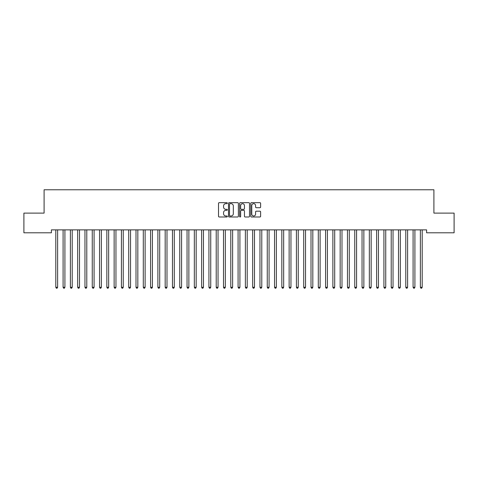 <?xml version="1.0" encoding="UTF-8"?>
<svg xmlns="http://www.w3.org/2000/svg" width="478" height="478" viewBox="0 0 478 478"><rect width="100%" height="100%" fill="white"/><g stroke="black" fill="none" stroke-linecap="round" stroke-linejoin="round"><path stroke-width="0.72" d="M227.337 203.168A0.502 0.502 0 0 0 226.835 202.672L219.229 202.672A0.717 0.717 0 0 0 218.512 203.383L218.512 216.265A0.717 0.717 0 0 0 219.229 216.982L226.835 216.982A0.502 0.502 0 0 0 227.337 216.48A0.502 0.502 0 0 0 226.835 215.984L225.849 215.984A2.288 2.288 0 0 1 223.561 213.69L223.561 212.62A2.288 2.288 0 0 1 225.849 210.326L226.835 210.326A0.502 0.502 0 0 0 227.337 209.824A0.502 0.502 0 0 0 226.835 209.328L225.849 209.328A2.288 2.288 0 0 1 223.561 207.034L223.561 205.964A2.288 2.288 0 0 1 225.849 203.67L226.835 203.67A0.502 0.502 0 0 0 227.337 203.168M259.918 207.715A0.717 0.717 0 0 0 260.63 206.998L260.63 203.383A0.717 0.717 0 0 0 259.918 202.672L251.47 202.672A0.717 0.717 0 0 0 250.753 203.383L250.753 216.265A0.717 0.717 0 0 0 251.47 216.982L259.918 216.982A0.717 0.717 0 0 0 260.63 216.265L260.63 211.903A0.717 0.717 0 0 0 259.918 211.186L256.304 211.186A0.717 0.717 0 0 0 255.587 211.903L255.587 214.066A1.912 1.912 0 0 1 253.675 215.984A1.912 1.912 0 0 1 251.757 214.066L251.757 205.588A1.912 1.912 0 0 1 253.675 203.67A1.912 1.912 0 0 1 255.587 205.588L255.587 206.998A0.717 0.717 0 0 0 256.304 207.715L259.918 207.715M426.609 229.876L51.391 229.876L51.391 232.792L23.9 232.792L23.9 213.11L44.096 213.11L44.096 189.772L433.905 189.772L433.905 213.11L454.1 213.11L454.1 232.792L426.609 232.792L426.609 229.876M238.373 203.383A0.717 0.717 0 0 0 237.656 202.672L229.213 202.672A0.717 0.717 0 0 0 228.496 203.383L228.496 216.265A0.717 0.717 0 0 0 229.213 216.982L237.656 216.982A0.717 0.717 0 0 0 238.373 216.265L238.373 203.383M240.344 202.672L248.787 202.672A0.717 0.717 0 0 1 249.504 203.383L249.504 216.265A0.717 0.717 0 0 1 248.787 216.982L245.172 216.982A0.717 0.717 0 0 1 244.455 216.265L244.455 211.043A0.717 0.717 0 0 0 243.744 210.326L241.342 210.326A0.717 0.717 0 0 0 240.631 211.043L240.631 216.48A0.502 0.502 0 0 1 240.129 216.982A0.502 0.502 0 0 1 239.627 216.48L239.627 203.383A0.717 0.717 0 0 1 240.344 202.672M230.002 203.67A0.502 0.502 0 0 0 229.5 204.172L229.5 215.482A0.502 0.502 0 0 0 230.002 215.984L231.035 215.984A2.288 2.288 0 0 0 233.33 213.69L233.33 205.964A2.288 2.288 0 0 0 231.035 203.67L230.002 203.67M244.455 205.624A1.912 1.912 0 0 0 242.543 203.706A1.912 1.912 0 0 0 240.631 205.624L240.631 208.611A0.717 0.717 0 0 0 241.342 209.328L243.744 209.328A0.717 0.717 0 0 0 244.455 208.611L244.455 205.624M55.747 229.984A0.729 0.729 -179.5 0 1 55.801 230.259A0.729 0.729 179.5 0 0 55.747 229.984L55.705 229.876M57.718 229.876L57.677 229.984A0.729 0.729 179.5 0 0 57.623 230.259L57.623 287.278L55.801 287.278L55.801 230.259M57.623 287.278L57.079 288.228L56.35 288.228L55.801 287.278M63.036 229.984A0.729 0.729 -179.5 0 1 63.09 230.259A0.729 0.729 179.5 0 0 63.036 229.984L62.994 229.876M70.332 229.984A0.729 0.729 -179.5 0 1 70.386 230.259A0.729 0.729 179.5 0 0 70.332 229.984L70.29 229.876M65.008 229.876L64.966 229.984A0.729 0.729 179.5 0 0 64.912 230.259L64.912 287.278L63.09 287.278L63.09 230.259M64.912 287.278L64.369 288.228L63.64 288.228L63.09 287.278M72.303 229.876L72.262 229.984A0.729 0.729 179.5 0 0 72.208 230.259L72.208 287.278L70.386 287.278L70.386 230.259M72.208 287.278L71.658 288.228L70.929 288.228L70.386 287.278M77.621 229.984A0.729 0.729 -179.5 0 1 77.675 230.259A0.729 0.729 179.5 0 0 77.621 229.984L77.579 229.876M84.917 229.984A0.729 0.729 -179.5 0 1 84.965 230.259A0.729 0.729 179.5 0 0 84.917 229.984L84.869 229.876M79.593 229.876L79.551 229.984A0.729 0.729 179.5 0 0 79.497 230.259L79.497 287.278L77.675 287.278L77.675 230.259M79.497 287.278L78.954 288.228L78.225 288.228L77.675 287.278M86.882 229.876L86.841 229.984A0.729 0.729 179.5 0 0 86.787 230.259L86.787 287.278L84.965 287.278L84.965 230.259M86.787 287.278L86.243 288.228L85.514 288.228L84.965 287.278M92.206 229.984A0.729 0.729 -179.5 0 1 92.26 230.259A0.729 0.729 179.5 0 0 92.206 229.984L92.164 229.876M94.178 229.876L94.136 229.984A0.729 0.729 179.5 0 0 94.082 230.259L94.082 287.278L92.26 287.278L92.26 230.259M94.082 287.278L93.533 288.228L92.804 288.228L92.26 287.278M99.496 229.984A0.729 0.729 -179.5 0 1 99.549 230.259A0.729 0.729 179.5 0 0 99.496 229.984L99.454 229.876M101.467 229.876L101.426 229.984A0.729 0.729 179.5 0 0 101.372 230.259L101.372 287.278L99.549 287.278L99.549 230.259M101.372 287.278L100.828 288.228L100.099 288.228L99.549 287.278M106.791 229.984A0.729 0.729 -179.5 0 1 106.839 230.259A0.729 0.729 179.5 0 0 106.791 229.984L106.743 229.876M108.757 229.876L108.715 229.984A0.729 0.729 179.5 0 0 108.661 230.259L108.661 287.278L106.839 287.278L106.839 230.259M108.661 287.278L108.118 288.228L107.389 288.228L106.839 287.278M114.081 229.984A0.729 0.729 -179.5 0 1 114.134 230.259A0.729 0.729 179.5 0 0 114.081 229.984L114.039 229.876M116.052 229.876L116.011 229.984A0.729 0.729 179.5 0 0 115.957 230.259L115.957 287.278L114.134 287.278L114.134 230.259M115.957 287.278L115.407 288.228L114.678 288.228L114.134 287.278M121.37 229.984A0.729 0.729 -179.5 0 1 121.424 230.259A0.729 0.729 179.5 0 0 121.37 229.984L121.328 229.876M123.342 229.876L123.3 229.984A0.729 0.729 179.5 0 0 123.246 230.259L123.246 287.278L121.424 287.278L121.424 230.259M123.246 287.278L122.703 288.228L121.974 288.228L121.424 287.278M128.666 229.984A0.729 0.729 -179.5 0 1 128.713 230.259A0.729 0.729 179.5 0 0 128.666 229.984L128.618 229.876M130.631 229.876L130.59 229.984A0.729 0.729 179.5 0 0 130.536 230.259L130.536 287.278L128.713 287.278L128.713 230.259M130.536 287.278L129.992 288.228L129.263 288.228L128.713 287.278M135.955 229.984A0.729 0.729 -179.5 0 1 136.009 230.259A0.729 0.729 179.5 0 0 135.955 229.984L135.913 229.876M137.927 229.876L137.885 229.984A0.729 0.729 179.5 0 0 137.831 230.259L137.831 287.278L136.009 287.278L136.009 230.259M137.831 287.278L137.282 288.228L136.553 288.228L136.009 287.278M143.245 229.984A0.729 0.729 -179.5 0 1 143.298 230.259A0.729 0.729 179.5 0 0 143.245 229.984L143.203 229.876M145.216 229.876L145.175 229.984A0.729 0.729 179.5 0 0 145.121 230.259L145.121 287.278L143.298 287.278L143.298 230.259M145.121 287.278L144.577 288.228L143.848 288.228L143.298 287.278M150.54 229.984A0.729 0.729 -179.5 0 1 150.588 230.259A0.729 0.729 179.5 0 0 150.54 229.984L150.492 229.876M152.512 229.876L152.464 229.984A0.729 0.729 179.5 0 0 152.41 230.259L152.41 287.278L150.588 287.278L150.588 230.259M152.41 287.278L151.867 288.228L151.138 288.228L150.588 287.278M157.83 229.984A0.729 0.729 -179.5 0 1 157.883 230.259A0.729 0.729 179.5 0 0 157.83 229.984L157.788 229.876M159.801 229.876L159.76 229.984A0.729 0.729 179.5 0 0 159.706 230.259L159.706 287.278L157.883 287.278L157.883 230.259M159.706 287.278L159.156 288.228L158.427 288.228L157.883 287.278M165.119 229.984A0.729 0.729 -179.5 0 1 165.173 230.259A0.729 0.729 179.5 0 0 165.119 229.984L165.077 229.876M167.091 229.876L167.049 229.984A0.729 0.729 179.5 0 0 166.995 230.259L166.995 287.278L165.173 287.278L165.173 230.259M166.995 287.278L166.452 288.228L165.723 288.228L165.173 287.278M172.415 229.984A0.729 0.729 -179.5 0 1 172.462 230.259A0.729 0.729 179.5 0 0 172.415 229.984L172.367 229.876M174.386 229.876L174.339 229.984A0.729 0.729 179.5 0 0 174.285 230.259L174.285 287.278L172.462 287.278L172.462 230.259M174.285 287.278L173.741 288.228L173.012 288.228L172.462 287.278M179.704 229.984A0.729 0.729 -179.5 0 1 179.758 230.259A0.729 0.729 179.5 0 0 179.704 229.984L179.662 229.876M181.676 229.876L181.634 229.984A0.729 0.729 179.5 0 0 181.58 230.259L181.58 287.278L179.758 287.278L179.758 230.259M181.58 287.278L181.031 288.228L180.302 288.228L179.758 287.278M186.994 229.984A0.729 0.729 -179.5 0 1 187.047 230.259A0.729 0.729 179.5 0 0 186.994 229.984L186.952 229.876M188.965 229.876L188.924 229.984A0.729 0.729 179.5 0 0 188.87 230.259L188.87 287.278L187.047 287.278L187.047 230.259M188.87 287.278L188.326 288.228L187.597 288.228L187.047 287.278M194.289 229.984A0.729 0.729 -179.5 0 1 194.337 230.259A0.729 0.729 179.5 0 0 194.289 229.984L194.241 229.876M196.261 229.876L196.213 229.984A0.729 0.729 179.5 0 0 196.165 230.259L196.165 287.278L194.337 287.278L194.337 230.259M196.165 287.278L195.616 288.228L194.887 288.228L194.337 287.278M201.579 229.984A0.729 0.729 -179.5 0 1 201.632 230.259A0.729 0.729 179.5 0 0 201.579 229.984L201.537 229.876M203.55 229.876L203.509 229.984A0.729 0.729 179.5 0 0 203.455 230.259L203.455 287.278L201.632 287.278L201.632 230.259M203.455 287.278L202.905 288.228L202.176 288.228L201.632 287.278M208.868 229.984A0.729 0.729 -179.5 0 1 208.922 230.259A0.729 0.729 179.5 0 0 208.868 229.984L208.826 229.876M210.84 229.876L210.798 229.984A0.729 0.729 179.5 0 0 210.744 230.259L210.744 287.278L208.922 287.278L208.922 230.259M210.744 287.278L210.201 288.228L209.472 288.228L208.922 287.278M216.164 229.984A0.729 0.729 -179.5 0 1 216.211 230.259A0.729 0.729 179.5 0 0 216.164 229.984L216.116 229.876M218.135 229.876L218.088 229.984A0.729 0.729 179.5 0 0 218.04 230.259L218.04 287.278L216.211 287.278L216.211 230.259M218.04 287.278L217.49 288.228L216.761 288.228L216.211 287.278M223.453 229.984A0.729 0.729 -179.5 0 1 223.507 230.259A0.729 0.729 179.5 0 0 223.453 229.984L223.411 229.876M230.743 229.984A0.729 0.729 -179.5 0 1 230.796 230.259A0.729 0.729 179.5 0 0 230.743 229.984L230.701 229.876M238.038 229.984A0.729 0.729 -179.5 0 1 238.086 230.259A0.729 0.729 179.5 0 0 238.038 229.984L237.99 229.876M245.328 229.984A0.729 0.729 -179.5 0 1 245.381 230.259A0.729 0.729 179.5 0 0 245.328 229.984L245.286 229.876M252.617 229.984A0.729 0.729 -179.5 0 1 252.671 230.259A0.729 0.729 179.5 0 0 252.617 229.984L252.575 229.876M259.913 229.984A0.729 0.729 -179.5 0 1 259.96 230.259A0.729 0.729 179.5 0 0 259.913 229.984L259.865 229.876M267.202 229.984A0.729 0.729 -179.5 0 1 267.256 230.259A0.729 0.729 179.5 0 0 267.202 229.984L267.16 229.876M274.491 229.984A0.729 0.729 -179.5 0 1 274.545 230.259A0.729 0.729 179.5 0 0 274.491 229.984L274.45 229.876M281.787 229.984A0.729 0.729 -179.5 0 1 281.835 230.259A0.729 0.729 179.5 0 0 281.787 229.984L281.739 229.876M289.076 229.984A0.729 0.729 -179.5 0 1 289.13 230.259A0.729 0.729 179.5 0 0 289.076 229.984L289.035 229.876M296.366 229.984A0.729 0.729 -179.5 0 1 296.42 230.259A0.729 0.729 179.5 0 0 296.366 229.984L296.324 229.876M303.661 229.984A0.729 0.729 -179.5 0 1 303.715 230.259A0.729 0.729 179.5 0 0 303.661 229.984L303.614 229.876M310.951 229.984A0.729 0.729 -179.5 0 1 311.005 230.259A0.729 0.729 179.5 0 0 310.951 229.984L310.909 229.876M318.24 229.984A0.729 0.729 -179.5 0 1 318.294 230.259A0.729 0.729 179.5 0 0 318.24 229.984L318.199 229.876M325.536 229.984A0.729 0.729 -179.5 0 1 325.59 230.259A0.729 0.729 179.5 0 0 325.536 229.984L325.488 229.876M332.825 229.984A0.729 0.729 -179.5 0 1 332.879 230.259A0.729 0.729 179.5 0 0 332.825 229.984L332.784 229.876M340.115 229.984A0.729 0.729 -179.5 0 1 340.169 230.259A0.729 0.729 179.5 0 0 340.115 229.984L340.073 229.876M347.41 229.984A0.729 0.729 -179.5 0 1 347.464 230.259A0.729 0.729 179.5 0 0 347.41 229.984L347.369 229.876M354.7 229.984A0.729 0.729 -179.5 0 1 354.754 230.259A0.729 0.729 179.5 0 0 354.7 229.984L354.658 229.876M361.989 229.984A0.729 0.729 -179.5 0 1 362.043 230.259A0.729 0.729 179.5 0 0 361.989 229.984L361.948 229.876M369.285 229.984A0.729 0.729 -179.5 0 1 369.339 230.259A0.729 0.729 179.5 0 0 369.285 229.984L369.243 229.876M376.574 229.984A0.729 0.729 -179.5 0 1 376.628 230.259A0.729 0.729 179.5 0 0 376.574 229.984L376.533 229.876M383.864 229.984A0.729 0.729 -179.5 0 1 383.918 230.259A0.729 0.729 179.5 0 0 383.864 229.984L383.822 229.876M391.159 229.984A0.729 0.729 -179.5 0 1 391.213 230.259A0.729 0.729 179.5 0 0 391.159 229.984L391.118 229.876M398.449 229.984A0.729 0.729 -179.5 0 1 398.503 230.259A0.729 0.729 179.5 0 0 398.449 229.984L398.407 229.876M405.738 229.984A0.729 0.729 -179.5 0 1 405.792 230.259A0.729 0.729 179.5 0 0 405.738 229.984L405.697 229.876M225.425 229.876L225.383 229.984A0.729 0.729 179.5 0 0 225.329 230.259L225.329 287.278L223.507 287.278L223.507 230.259M225.329 287.278L224.78 288.228L224.051 288.228L223.507 287.278M232.714 229.876L232.672 229.984A0.729 0.729 179.5 0 0 232.619 230.259L232.619 287.278L230.796 287.278L230.796 230.259M232.619 287.278L232.075 288.228L231.346 288.228L230.796 287.278M240.01 229.876L239.962 229.984A0.729 0.729 179.5 0 0 239.914 230.259L239.914 287.278L238.086 287.278L238.086 230.259M239.914 287.278L239.364 288.228L238.636 288.228L238.086 287.278M247.299 229.876L247.257 229.984A0.729 0.729 179.5 0 0 247.204 230.259L247.204 287.278L245.381 287.278L245.381 230.259M247.204 287.278L246.654 288.228L245.925 288.228L245.381 287.278M254.589 229.876L254.547 229.984A0.729 0.729 179.5 0 0 254.493 230.259L254.493 287.278L252.671 287.278L252.671 230.259M254.493 287.278L253.949 288.228L253.221 288.228L252.671 287.278M261.884 229.876L261.836 229.984A0.729 0.729 179.5 0 0 261.789 230.259L261.789 287.278L259.96 287.278L259.96 230.259M261.789 287.278L261.239 288.228L260.51 288.228L259.96 287.278M269.174 229.876L269.132 229.984A0.729 0.729 179.5 0 0 269.078 230.259L269.078 287.278L267.256 287.278L267.256 230.259M269.078 287.278L268.528 288.228L267.8 288.228L267.256 287.278M276.463 229.876L276.421 229.984A0.729 0.729 179.5 0 0 276.368 230.259L276.368 287.278L274.545 287.278L274.545 230.259M276.368 287.278L275.824 288.228L275.095 288.228L274.545 287.278M283.759 229.876L283.711 229.984A0.729 0.729 179.5 0 0 283.663 230.259L283.663 287.278L281.835 287.278L281.835 230.259M283.663 287.278L283.113 288.228L282.384 288.228L281.835 287.278M291.048 229.876L291.006 229.984A0.729 0.729 179.5 0 0 290.953 230.259L290.953 287.278L289.13 287.278L289.13 230.259M290.953 287.278L290.403 288.228L289.674 288.228L289.13 287.278M298.338 229.876L298.296 229.984A0.729 0.729 179.5 0 0 298.242 230.259L298.242 287.278L296.42 287.278L296.42 230.259M298.242 287.278L297.698 288.228L296.969 288.228L296.42 287.278M305.633 229.876L305.585 229.984A0.729 0.729 179.5 0 0 305.538 230.259L305.538 287.278L303.715 287.278L303.715 230.259M305.538 287.278L304.988 288.228L304.259 288.228L303.715 287.278M312.923 229.876L312.881 229.984A0.729 0.729 179.5 0 0 312.827 230.259L312.827 287.278L311.005 287.278L311.005 230.259M312.827 287.278L312.277 288.228L311.548 288.228L311.005 287.278M320.212 229.876L320.17 229.984A0.729 0.729 179.5 0 0 320.117 230.259L320.117 287.278L318.294 287.278L318.294 230.259M320.117 287.278L319.573 288.228L318.844 288.228L318.294 287.278M327.508 229.876L327.46 229.984A0.729 0.729 179.5 0 0 327.412 230.259L327.412 287.278L325.59 287.278L325.59 230.259M327.412 287.278L326.862 288.228L326.133 288.228L325.59 287.278M334.797 229.876L334.755 229.984A0.729 0.729 179.5 0 0 334.702 230.259L334.702 287.278L332.879 287.278L332.879 230.259M334.702 287.278L334.152 288.228L333.423 288.228L332.879 287.278M342.087 229.876L342.045 229.984A0.729 0.729 179.5 0 0 341.991 230.259L341.991 287.278L340.169 287.278L340.169 230.259M341.991 287.278L341.447 288.228L340.718 288.228L340.169 287.278M349.382 229.876L349.334 229.984A0.729 0.729 179.5 0 0 349.287 230.259L349.287 287.278L347.464 287.278L347.464 230.259M349.287 287.278L348.737 288.228L348.008 288.228L347.464 287.278M356.672 229.876L356.63 229.984A0.729 0.729 179.5 0 0 356.576 230.259L356.576 287.278L354.754 287.278L354.754 230.259M356.576 287.278L356.026 288.228L355.297 288.228L354.754 287.278M363.961 229.876L363.919 229.984A0.729 0.729 179.5 0 0 363.866 230.259L363.866 287.278L362.043 287.278L362.043 230.259M363.866 287.278L363.322 288.228L362.593 288.228L362.043 287.278M371.257 229.876L371.209 229.984A0.729 0.729 179.5 0 0 371.161 230.259L371.161 287.278L369.339 287.278L369.339 230.259M371.161 287.278L370.611 288.228L369.882 288.228L369.339 287.278M378.546 229.876L378.504 229.984A0.729 0.729 179.5 0 0 378.451 230.259L378.451 287.278L376.628 287.278L376.628 230.259M378.451 287.278L377.901 288.228L377.172 288.228L376.628 287.278M385.836 229.876L385.794 229.984A0.729 0.729 179.5 0 0 385.74 230.259L385.74 287.278L383.918 287.278L383.918 230.259M385.74 287.278L385.196 288.228L384.467 288.228L383.918 287.278M393.131 229.876L393.083 229.984A0.729 0.729 179.5 0 0 393.036 230.259L393.036 287.278L391.213 287.278L391.213 230.259M393.036 287.278L392.486 288.228L391.757 288.228L391.213 287.278M400.421 229.876L400.379 229.984A0.729 0.729 179.5 0 0 400.325 230.259L400.325 287.278L398.503 287.278L398.503 230.259M400.325 287.278L399.775 288.228L399.046 288.228L398.503 287.278M407.71 229.876L407.668 229.984A0.729 0.729 179.5 0 0 407.615 230.259L407.615 287.278L405.792 287.278L405.792 230.259M407.615 287.278L407.071 288.228L406.342 288.228L405.792 287.278M413.034 229.984A0.729 0.729 -179.5 0 1 413.088 230.259A0.729 0.729 179.5 0 0 413.034 229.984L412.992 229.876M415.006 229.876L414.964 229.984A0.729 0.729 179.5 0 0 414.91 230.259L414.91 287.278L413.088 287.278L413.088 230.259M414.91 287.278L414.36 288.228L413.631 288.228L413.088 287.278M420.323 229.984A0.729 0.729 -179.5 0 1 420.377 230.259A0.729 0.729 179.5 0 0 420.323 229.984L420.281 229.876M422.295 229.876L422.253 229.984A0.729 0.729 179.5 0 0 422.199 230.259L422.199 287.278L420.377 287.278L420.377 230.259M422.199 287.278L421.65 288.228L420.921 288.228L420.377 287.278"/></g></svg>

